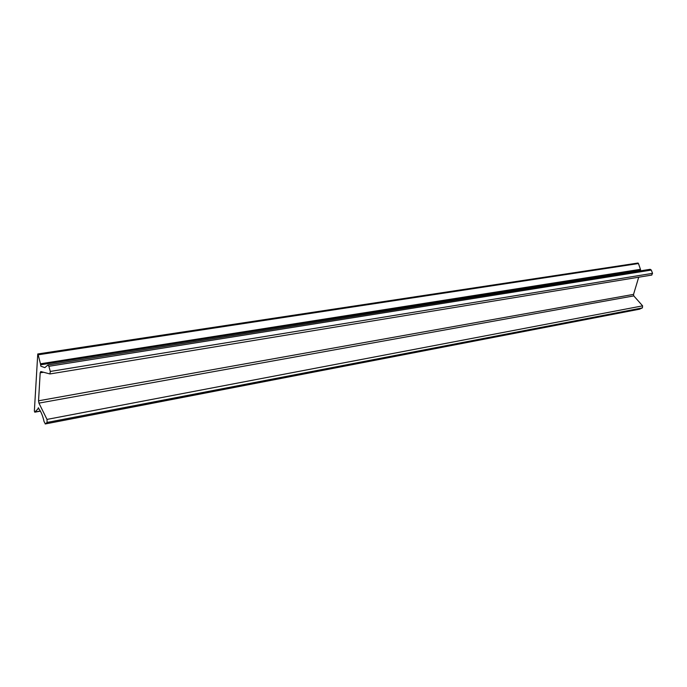 <?xml version="1.0" encoding="UTF-8"?>
<svg xmlns="http://www.w3.org/2000/svg" width="687" height="687" viewBox="0 0 687 687"><rect width="100%" height="100%" fill="white"/><g stroke="black" fill="none" stroke-linecap="round" stroke-linejoin="round"><path stroke-width="1.03" d="M38.944 408.825L37.819 409.031L38.395 407.735L38.678 408.473C41.022 411.556 42.809 415.918 44.062 421.552L45.333 423.905L47.111 422.436L46.999 419.413L38.944 403.123L38.549 400.796L40.181 372.801L40.791 371.538L49.962 373.951L50.288 371.444L48.88 366.291L47.918 364.977L44.861 367.648L40.816 366.18L40.456 363.792L640.447 269.313L640.619 269.965L40.67 364.797M40.327 410.981L34.9 411.985L37.819 409.031M640.447 269.313L638.463 263.542L38.163 354.801L37.759 353.968L34.35 411.178L34.9 411.985M639.468 309.184L642.405 307.879L642.611 305.861L633.792 295.899L38.944 403.123M638.712 277.213L633.543 294.38L633.792 295.899M651.654 275.066L652.547 273.349L651.302 270.077L650.185 269.304L47.918 364.977M640.645 270.824L640.619 269.965M38.163 354.801L40.456 363.792M638.463 263.542L638.025 263.027L37.759 353.968M38.704 408.507L38.12 408.61M639.863 309.107L45.333 423.905M642.405 307.879L47.111 422.436M642.611 305.861L46.999 419.413M633.543 294.38L38.549 400.796M43.513 372.26L40.181 372.801M652.547 273.349L50.288 371.444M651.302 270.077L48.88 366.291M34.762 412.191L40.413 411.144M45.196 423.973L639.674 309.167M49.962 373.951L651.834 275.058"/></g></svg>
